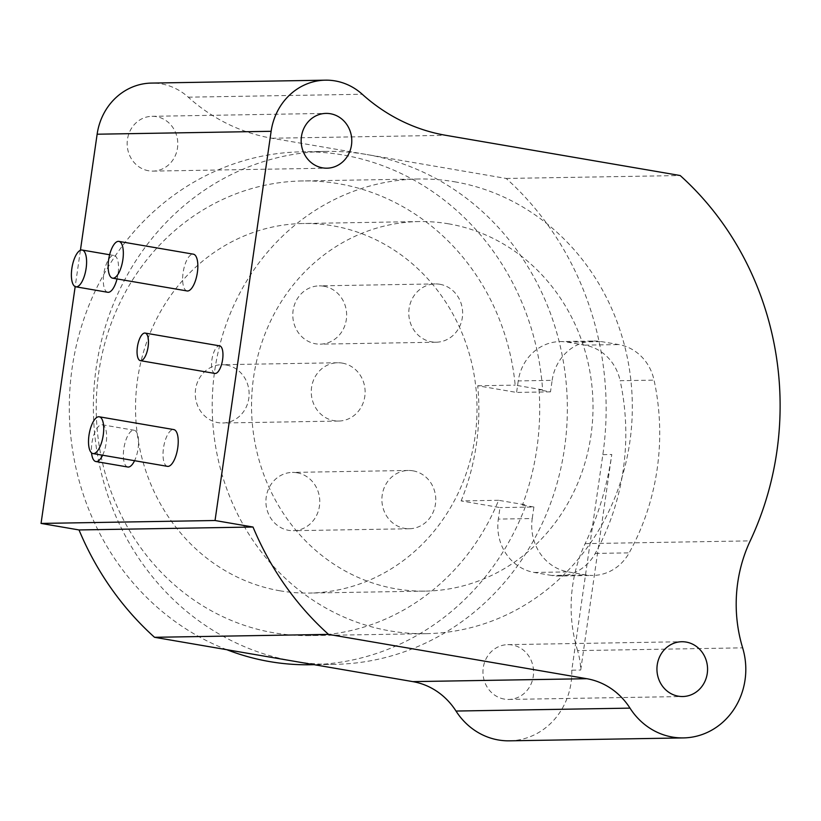<?xml version="1.0" encoding="UTF-8"?>
<svg xmlns="http://www.w3.org/2000/svg" width="821" height="821" viewBox="0 0 821 821"><rect width="100%" height="100%" fill="white"/><g stroke="black" fill="none" stroke-linecap="round" stroke-linejoin="round"><path stroke-width="0.62" stroke-dasharray="4.11 3.08" d="M509.41 740.829A68.79 63.556 89 0 0 571.785 670.182L602.85 454.639A298.485 275.764 89 0 0 506.208 178.455L366.874 154.543A256.511 236.982 -91 0 1 566.808 426.048A256.511 236.982 -91 0 1 334.67 664.353A256.511 236.982 -91 0 1 293.867 661.213A256.511 236.982 -91 0 1 93.933 389.698A256.511 236.982 -91 0 1 326.07 151.403A256.511 236.982 -91 0 1 366.874 154.543L271.854 138.236A186.552 172.348 -91 0 1 188.276 97.176A60.631 56.013 89 0 0 151.464 83.085M80.417 250.272L75.173 286.601M148.58 170.768A27.401 25.318 -91 0 1 127.224 141.766A27.401 25.318 -91 0 1 152.029 116.315A27.401 25.318 -91 0 1 156.38 116.644A27.401 25.318 -91 0 1 177.736 145.645A27.401 25.318 -91 0 1 152.942 171.107A27.401 25.318 -91 0 1 148.58 170.768M504.361 699.102A27.401 25.318 -91 0 1 483.005 670.1A27.401 25.318 -91 0 1 507.799 644.649A27.401 25.318 -91 0 1 512.16 644.988A27.401 25.318 -91 0 1 533.517 673.99A27.401 25.318 -91 0 1 508.722 699.441A27.401 25.318 -91 0 1 504.361 699.102M506.208 178.455L680.198 175.54M577.573 650.622A139.909 129.266 89 0 1 585.147 543.635A298.485 275.764 89 0 0 611.768 454.485L580.714 670.039A68.79 63.556 89 0 0 577.573 650.622L742.636 647.851M571.785 670.182L580.714 670.039M107.767 292.286A18.657 7.03 99.7 0 1 103.877 273.362A18.657 7.03 99.7 0 1 113.575 255.475A18.657 7.03 99.7 0 1 114.078 255.505A18.657 7.03 99.7 0 1 117.034 278.935M127.799 467.016A18.657 7.03 99.7 0 1 123.92 448.092A18.657 7.03 99.7 0 1 133.618 430.204A18.657 7.03 99.7 0 1 134.11 430.245A18.657 7.03 99.7 0 1 138.575 441.524A18.657 7.03 99.7 0 1 134.562 460.704M187.085 290.952A18.657 7.03 99.7 0 1 183.206 272.028A18.657 7.03 99.7 0 1 192.894 254.141A18.657 7.03 99.7 0 1 193.397 254.182M167.463 466.349A18.657 7.03 99.7 0 1 163.584 447.435A18.657 7.03 99.7 0 1 173.272 429.537A18.657 7.03 99.7 0 1 173.775 429.578M214.886 373.442A13.988 5.275 99.7 0 1 211.982 359.249A13.988 5.275 99.7 0 1 219.248 345.836M102.635 455.224A18.657 7.03 -80.3 0 0 106.638 436.043A18.657 7.03 -80.3 0 0 102.184 424.765A18.657 7.03 -80.3 0 0 101.681 424.724A18.657 7.03 -80.3 0 0 94.097 434.258A18.657 7.03 -80.3 0 0 91.552 452.894M226.822 649.709A256.511 236.982 -91 0 1 72.392 366.269A256.511 236.982 -91 0 1 301.984 151.813A256.511 236.982 -91 0 1 342.788 154.943A256.511 236.982 -91 0 1 542.609 389.842L515.188 385.131A227.355 210.053 -91 0 0 338.642 183.73A227.355 210.053 -91 0 0 302.477 180.948A227.355 210.053 -91 0 0 96.714 392.171A227.355 210.053 -91 0 0 273.927 632.827A227.355 210.053 -91 0 0 310.092 635.608A227.355 210.053 -91 0 0 498.593 500.287L526.015 504.987A256.511 236.982 -91 0 1 310.574 664.753M552.153 380.349A46.633 43.092 -91 0 1 593.942 341.023L560.035 341.587A46.633 43.092 -91 0 0 518.246 380.913L552.153 380.349L550.491 391.863L539.038 389.893A256.511 236.982 89 0 1 522.443 505.048L526.015 504.987M539.038 389.893L542.609 389.842M279.982 590.802A184.807 170.737 -91 0 1 135.937 395.188A184.807 170.737 -91 0 1 303.185 223.507A184.807 170.737 -91 0 1 332.577 225.765A184.807 170.737 -91 0 1 476.621 421.378A184.807 170.737 -91 0 1 309.373 593.06A184.807 170.737 -91 0 1 279.982 590.802M296.986 472.763A29.146 26.929 -91 0 1 319.708 503.622A29.146 26.929 -91 0 1 293.333 530.694A29.146 26.929 -91 0 1 288.694 530.345A29.146 26.929 -91 0 1 265.973 499.486A29.146 26.929 -91 0 1 292.348 472.414A29.146 26.929 -91 0 1 296.986 472.763M226.35 365.058A29.146 26.929 -91 0 1 249.061 395.917A29.146 26.929 -91 0 1 222.686 423A29.146 26.929 -91 0 1 218.047 422.641A29.146 26.929 -91 0 1 195.326 391.781A29.146 26.929 -91 0 1 221.711 364.709A29.146 26.929 -91 0 1 226.35 365.058M323.874 286.221A29.146 26.929 -91 0 1 346.585 317.07A29.146 26.929 -91 0 1 320.211 344.153A29.146 26.929 -91 0 1 315.572 343.794A29.146 26.929 -91 0 1 292.851 312.945A29.146 26.929 -91 0 1 319.236 285.862A29.146 26.929 -91 0 1 323.874 286.221M498.593 500.287L461.125 500.913L499.989 507.583L498.326 519.098L532.234 518.533A46.633 43.092 -91 0 0 568.173 571.898L585.547 574.874A46.633 43.092 -91 0 0 592.967 575.449L559.06 576.014A46.633 43.092 -91 0 1 551.64 575.449L585.547 574.874M550.491 391.863L516.583 392.428L477.719 385.757A227.355 210.053 -91 0 1 461.125 500.913M477.719 385.757L515.188 385.131M454.629 181.79A227.355 210.053 -91 0 1 631.842 422.446A227.355 210.053 -91 0 1 426.078 633.668A227.355 210.053 -91 0 1 389.913 630.887A227.355 210.053 -91 0 1 212.701 390.232A227.355 210.053 -91 0 1 418.464 179.009A227.355 210.053 -91 0 1 454.629 181.79M522.443 505.048L533.896 507.019L499.989 507.583M593.942 341.023A46.633 43.092 -91 0 1 601.362 341.598L618.736 344.574A46.633 43.092 -91 0 1 654.06 380.133A233.185 215.441 89 0 1 629.163 552.861A46.633 43.092 -91 0 1 592.967 575.449M533.896 507.019L532.234 518.533M559.06 576.014A46.633 43.092 -91 0 0 595.256 553.436A233.185 215.441 89 0 0 620.153 380.708L654.06 380.133M560.035 341.587A46.633 43.092 -91 0 1 567.455 342.162L584.829 345.138A46.633 43.092 -91 0 1 620.153 380.708M518.246 380.913L516.583 392.428M551.64 575.449L534.266 572.463A46.633 43.092 -91 0 1 498.326 519.098M448.574 223.825A184.807 170.737 89 0 0 419.182 221.557A184.807 170.737 89 0 0 251.934 393.238A184.807 170.737 89 0 0 395.968 588.852A184.807 170.737 89 0 0 425.37 591.11A184.807 170.737 89 0 0 592.618 419.428A184.807 170.737 89 0 0 448.574 223.825M412.984 470.823A29.146 26.929 -91 0 1 435.705 501.672A29.146 26.929 -91 0 1 409.32 528.755A29.146 26.929 -91 0 1 404.681 528.396A29.146 26.929 -91 0 1 381.96 497.547A29.146 26.929 -91 0 1 408.345 470.464A29.146 26.929 -91 0 1 412.984 470.823M342.336 363.118A29.146 26.929 -91 0 1 365.058 393.977A29.146 26.929 -91 0 1 338.673 421.05A29.146 26.929 -91 0 1 334.044 420.691A29.146 26.929 -91 0 1 311.323 389.842A29.146 26.929 -91 0 1 337.698 362.759A29.146 26.929 -91 0 1 342.336 363.118M439.861 284.271A29.146 26.929 -91 0 1 462.582 315.131A29.146 26.929 -91 0 1 436.197 342.213A29.146 26.929 -91 0 1 431.569 341.854A29.146 26.929 -91 0 1 408.848 310.995A29.146 26.929 -91 0 1 435.222 283.922A29.146 26.929 -91 0 1 439.861 284.271M271.854 138.236L445.844 135.321M602.85 454.639L611.768 454.485M585.147 543.635L750.209 540.875M188.276 97.176L362.266 94.261M595.256 553.436L629.163 552.861M534.266 572.463L568.173 571.898M584.829 345.138L618.736 344.574M567.455 342.162L601.362 341.598M507.799 644.649L681.789 641.735M508.722 699.441L682.703 696.526M152.029 116.315L326.009 113.401M152.942 171.107L326.932 168.192M109.624 254.746L114.078 255.505M102.184 424.765L134.11 430.245M326.07 151.403L301.984 151.813M334.67 664.353L314.145 664.692M426.078 633.668L310.092 635.608M418.464 179.009L302.477 180.948M409.32 528.755L293.333 530.694M408.345 470.464L292.348 472.414M338.673 421.05L222.686 423M337.698 362.759L221.711 364.709M436.197 342.213L320.211 344.153M435.222 283.922L319.236 285.862M419.182 221.557L303.185 223.507M425.37 591.11L309.373 593.06"/><path stroke-width="1.23" d="M325.455 80.171A60.631 56.013 89 0 0 271.125 131.298L215.04 520.514L253.012 527.031A298.485 275.764 89 0 0 328.523 634.387L586.81 678.71A69.959 64.633 -91 0 1 629.994 708.133A68.79 63.556 89 0 0 683.4 737.915A68.79 63.556 89 0 0 742.636 647.851A139.909 129.266 -91 0 1 750.209 540.875A298.485 275.764 89 0 0 680.198 175.54L445.844 135.321A186.552 172.348 -91 0 1 362.266 94.261A60.631 56.013 89 0 0 325.455 80.171L151.464 83.085A60.631 56.013 89 0 0 97.135 134.213L80.417 250.272M75.173 286.601L41.05 523.429L79.021 529.945A298.485 275.764 89 0 0 154.533 637.301L412.819 681.625A69.959 64.633 -91 0 1 456.004 711.048A68.79 63.556 89 0 0 509.41 740.829L683.4 737.915M678.351 696.187A27.401 25.318 -91 0 1 656.995 667.186A27.401 25.318 -91 0 1 681.789 641.735A27.401 25.318 -91 0 1 686.151 642.073A27.401 25.318 -91 0 1 707.507 671.075A27.401 25.318 -91 0 1 682.703 696.526A27.401 25.318 -91 0 1 678.351 696.187M322.571 167.853A27.401 25.318 -91 0 1 301.215 138.852A27.401 25.318 -91 0 1 326.009 113.401A27.401 25.318 -91 0 1 330.37 113.729A27.401 25.318 -91 0 1 351.727 142.731A27.401 25.318 -91 0 1 326.932 168.192A27.401 25.318 -91 0 1 322.571 167.853M154.533 637.301L328.523 634.387M79.021 529.945L253.012 527.031M41.05 523.429L215.04 520.514M117.034 278.935A18.657 7.03 99.7 0 1 108.269 292.317A18.657 7.03 99.7 0 1 107.767 292.286L75.83 286.806A18.657 7.03 -80.3 0 0 76.332 286.837A18.657 7.03 -80.3 0 0 86.031 268.949A18.657 7.03 -80.3 0 0 82.141 250.036A18.657 7.03 -80.3 0 0 81.648 249.995A18.657 7.03 -80.3 0 0 71.95 267.882A18.657 7.03 -80.3 0 0 75.83 286.806M134.562 460.704A18.657 7.03 99.7 0 1 128.302 467.057A18.657 7.03 99.7 0 1 127.799 467.016L95.872 461.535A18.657 7.03 -80.3 0 0 96.375 461.576A18.657 7.03 -80.3 0 0 102.635 455.224M118.891 241.395L193.397 254.182A18.657 7.03 99.7 0 1 197.276 273.106A18.657 7.03 99.7 0 1 187.588 290.993A18.657 7.03 99.7 0 1 187.085 290.952L112.58 278.165A18.657 7.03 99.7 0 1 108.7 259.251A18.657 7.03 99.7 0 1 118.388 241.353A18.657 7.03 99.7 0 1 118.891 241.395A18.657 7.03 99.7 0 1 122.77 260.319A18.657 7.03 99.7 0 1 113.082 278.206A18.657 7.03 99.7 0 1 112.58 278.165M99.269 416.791L173.775 429.578A18.657 7.03 99.7 0 1 177.654 448.502A18.657 7.03 99.7 0 1 167.966 466.39A18.657 7.03 99.7 0 1 167.463 466.349L92.958 453.561A18.657 7.03 99.7 0 1 89.079 434.648A18.657 7.03 99.7 0 1 98.766 416.75A18.657 7.03 99.7 0 1 99.269 416.791A18.657 7.03 99.7 0 1 103.148 435.715A18.657 7.03 99.7 0 1 93.461 453.603A18.657 7.03 99.7 0 1 92.958 453.561M219.248 345.836A13.988 5.275 99.7 0 1 219.628 345.857A13.988 5.275 99.7 0 1 222.532 360.05A13.988 5.275 99.7 0 1 215.266 373.473A13.988 5.275 99.7 0 1 214.886 373.442L140.381 360.655A13.988 5.275 99.7 0 1 137.476 346.462A13.988 5.275 99.7 0 1 144.742 333.049A13.988 5.275 99.7 0 1 145.122 333.069A13.988 5.275 99.7 0 1 148.037 347.262A13.988 5.275 99.7 0 1 140.76 360.686A13.988 5.275 99.7 0 1 140.381 360.655M91.552 452.894A18.657 7.03 -80.3 0 0 95.872 461.535M314.145 664.692L310.574 664.753A256.511 236.982 -91 0 1 269.77 661.613A256.511 236.982 -91 0 1 226.822 649.709M456.004 711.048L629.994 708.133M412.819 681.625L586.81 678.71M97.135 134.213L271.125 131.298M82.141 250.036L109.624 254.746M145.122 333.069L219.628 345.857"/></g></svg>
